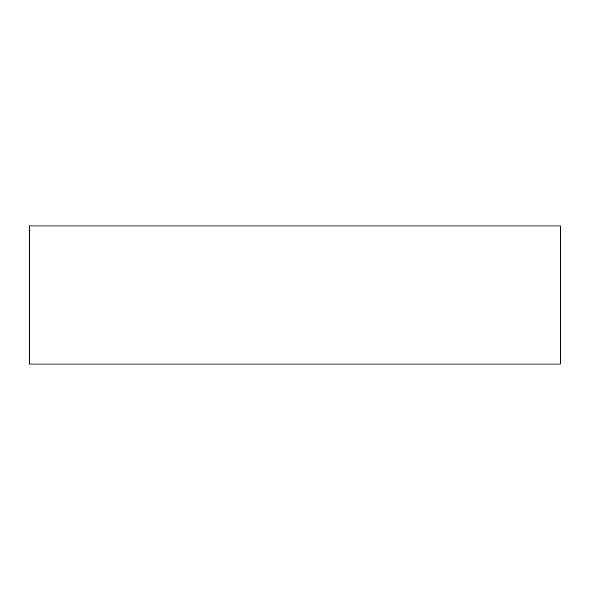 <?xml version="1.0" encoding="UTF-8"?>
<svg xmlns="http://www.w3.org/2000/svg" width="590" height="590" viewBox="0 0 590 590"><rect width="100%" height="100%" fill="white"/><g stroke="black" fill="none" stroke-linecap="round" stroke-linejoin="round"><path stroke-width="0.89" d="M560.5 225.948L29.5 225.948L29.5 364.052L560.5 364.052L560.5 225.948"/></g></svg>

